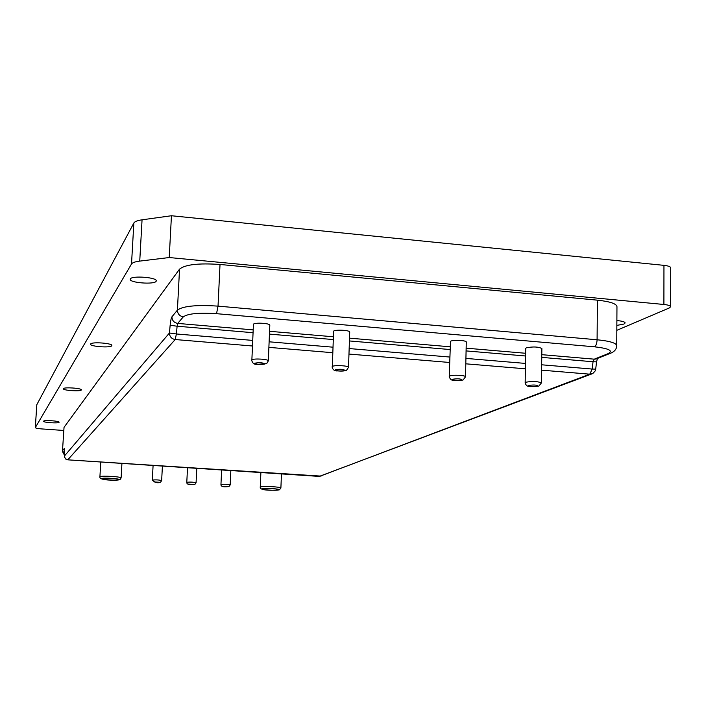 <?xml version="1.0" encoding="UTF-8"?>
<svg xmlns="http://www.w3.org/2000/svg" width="706" height="706" viewBox="0 0 706 706"><rect width="100%" height="100%" fill="white"/><g stroke="black" fill="none" stroke-linecap="round" stroke-linejoin="round"><path stroke-width="1.06" d="M253.436 324.186L251.874 359.875C253.463 358.216 268.845 359.169 268.315 360.89L269.816 325.237C270.354 323.304 255.025 322.315 253.436 324.186M333.594 331.132L332.341 366.449C334.326 364.887 349.029 365.717 348.517 367.358L349.717 332.076C350.22 330.231 335.579 329.375 333.594 331.132M450.499 341.263L449.228 376.474L449.687 376.024C452.202 374.604 465.995 375.283 465.519 376.81L466.278 342.057C466.754 340.354 453.005 339.657 450.499 341.263M526.297 347.829L525.705 348.402L525.167 382.74L525.767 382.228C532.615 381.072 537.831 381.311 541.405 382.943L541.881 348.543C538.325 346.734 533.127 346.496 526.297 347.829M59.075 422.303L59.11 422.223C59.604 420.961 43.922 419.929 43.569 421.2L43.543 421.27C43.092 422.532 58.616 423.565 59.075 422.303M81.296 390.012L81.349 389.888C81.94 388.203 63.955 386.967 63.408 388.662L63.372 388.777C62.834 390.453 80.616 391.68 81.296 390.012M111.769 345.737L111.848 345.525C112.572 343.169 91.489 341.651 90.642 344.007L90.58 344.193C89.927 346.558 110.718 348.067 111.769 345.737M156.123 281.297L156.264 280.891C157.191 277.361 131.722 275.428 130.319 278.932L130.204 279.285C129.383 282.815 154.42 284.747 156.123 281.297M616.85 325.395L623.919 324.063L625.145 322.96C624.863 321.812 622.101 321.018 616.876 320.595M616.823 330.329L669.314 307.948L670.674 306.731C670.488 305.689 668.229 304.939 663.905 304.48L169.228 257.54L139.744 261.105C135.128 261.697 132.384 262.65 131.519 263.965L35.3 427.624C35.635 428.171 37.797 428.604 41.804 428.93L63.769 430.466M64.475 453.958L62.569 450.622L64.343 448.451L64.414 456.032L169.44 333.003L170.146 325.263C170.596 320.806 171.187 318 171.92 316.835L177.409 310.119C182.969 306.051 196.506 304.718 218.03 306.13L597.091 339.771C609.631 341.024 616.179 342.984 616.726 345.64L616.965 306.642C616.417 303.668 609.905 301.506 597.417 300.165L220.016 264.468C198.58 263.003 185.087 264.556 179.536 269.145L64.034 427.342L62.49 450.807L64.034 427.342M670.674 306.731L670.7 267.812C670.515 266.656 668.264 265.835 663.958 265.35L171.443 215.745L142.056 219.813C137.449 220.493 134.714 221.552 133.849 223.017L36.818 404.688M169.228 257.54L171.443 215.745M121.105 477.944L120.126 479.498C117.928 480.398 98.875 480.945 99.908 476.841L99.978 476.726C100.896 475.473 121.767 476.674 121.105 477.944L121.926 463.427M101.638 478.597C99.934 479.63 118.167 480.786 119.173 479.709C121.061 478.677 102.52 477.494 101.638 478.597M152.355 480.212L152.355 480.071C155.885 479.701 158.982 479.877 161.648 480.592L162.406 466.092M153.996 481.924L159.768 482.295L153.996 481.924M196.074 482.78L194.927 484.369C194.326 484.298 186.552 485.834 186.79 482.348L186.861 482.277C190.417 481.916 193.488 482.083 196.074 482.78L196.78 468.352M188.493 484.122L194.212 484.484L188.493 484.122M230.182 484.951L228.956 486.566C228.523 486.425 220.687 488.022 220.952 484.537L221.04 484.457C224.614 484.104 227.667 484.272 230.182 484.951L230.836 470.593M222.655 486.293L228.32 486.655L222.655 486.293M280.891 488.04L279.426 489.814C274.881 490.352 259.508 491.032 260.258 487.184L260.496 486.972C262.517 485.887 281.517 486.875 280.891 488.04L281.465 473.929M262.102 488.799C259.349 489.743 276.787 490.846 278.879 489.867C281.826 488.931 264.097 487.802 262.102 488.799M528.538 385.423C529.2 386.65 532.324 386.906 537.928 386.182C537.284 384.946 534.16 384.699 528.538 385.423M452.502 379.246C453.508 380.516 456.711 380.781 462.095 380.031C461.106 378.751 457.903 378.495 452.502 379.246M335.218 369.723C336.78 371.065 340.089 371.33 345.137 370.535C343.593 369.194 340.283 368.92 335.218 369.723M254.795 363.193C256.746 364.578 260.135 364.852 264.944 364.022C263.003 362.637 259.623 362.363 254.795 363.193M541.802 354.668L594.249 359.169L607.972 353.706C613.585 350.767 609.075 348.464 594.461 346.814L216.53 313.676C198.986 312.537 187.92 313.588 183.322 316.835L177.709 323.41L253.022 329.878M269.568 331.299L333.126 336.753M349.505 338.156L449.916 346.778M466.145 348.173L525.626 353.274M663.905 304.48L663.958 265.35M139.744 261.105L142.056 219.813M131.519 263.965L133.849 223.017M35.318 427.562L36.827 404.556M594.461 346.814C596.023 345.799 596.905 343.451 597.091 339.771L597.417 300.165M216.53 313.676L218.03 306.13L220.016 264.468M183.322 316.835C179.562 316.138 177.594 313.896 177.409 310.119L179.536 269.145M252.316 345.984L175.203 339.533L67.785 459.835L319.465 476.418L589.775 374.18L541.581 370.156M525.388 368.806L465.801 363.819M449.554 362.469L348.967 354.059M332.561 352.691L268.889 347.37M252.898 332.694L177.109 326.216L176.394 333.973L252.554 340.398M269.118 341.801L332.755 347.167M349.152 348.552L449.678 357.033M465.925 358.401L525.467 363.422M541.661 364.79L592.175 369.053L593.04 361.754L541.758 357.377M525.582 355.992L466.084 350.908M449.854 349.523L349.417 340.945M333.029 339.542L269.445 334.106M171.92 316.835C172.096 320.533 174.029 322.73 177.709 323.41L177.109 326.216L170.146 325.263M597.461 358.445L596.561 361.86L593.04 361.754L594.249 359.169L596.102 358.983L609.86 353.521L607.972 353.706M610.681 353.185L609.86 353.521C614.352 351.888 616.638 349.267 616.726 345.64M176.394 333.973L169.44 333.003C169.616 336.683 171.54 338.862 175.203 339.533L176.394 333.973M64.343 448.451L64.581 449.943M64.608 449.775L64.546 457.32L65.905 459.209L67.785 459.835L65.314 458.626L64.405 456.279M592.175 369.053L589.775 374.18L592.872 373.439L595.158 370.977L595.696 369.132L592.175 369.053M321.071 476.109L67.714 459.827M592.308 373.73L319.28 476.4M153.087 465.475L152.311 480.133C155.082 482.71 157.835 483.381 160.58 482.145L161.648 480.592M525.167 382.74C526.5 388.203 531.23 386.491 538.846 386.094L541.405 382.943M449.228 376.474C450.022 379.466 451.875 380.781 454.796 380.402C458.909 380.64 461.698 380.472 463.171 379.899L465.519 376.81M332.058 366.811C332.764 369.856 334.653 371.215 337.715 370.897C341.589 371.268 344.528 371.065 346.531 370.297L348.517 367.358M251.689 360.175C252.43 363.263 254.275 364.658 257.222 364.358L266.639 363.652L268.315 360.89M99.908 476.841L100.781 462.033M186.79 482.348L187.522 467.743M260.258 487.184L260.876 472.579M220.952 484.537L221.622 469.993M35.3 427.624L36.809 404.617M62.49 450.807C63.09 453.278 63.743 454.47 64.467 454.39M596.561 361.86L595.696 369.132"/></g></svg>
